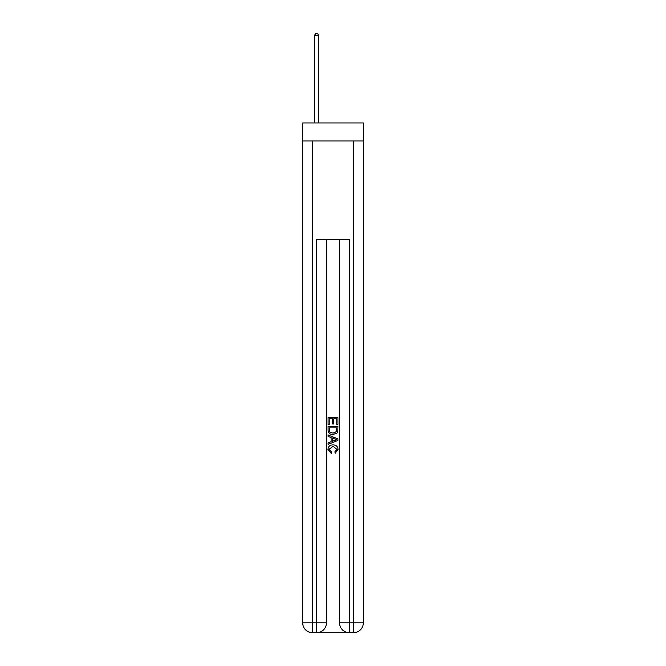 <?xml version="1.0" encoding="UTF-8"?>
<svg xmlns="http://www.w3.org/2000/svg" width="666" height="666" viewBox="0 0 666 666"><rect width="100%" height="100%" fill="white"/><g stroke="black" fill="none" stroke-linecap="round" stroke-linejoin="round"><path stroke-width="1" d="M363.32 140.984L363.32 122.952L302.68 122.952L302.68 140.984L363.32 140.984L363.32 622.868L353.488 622.868L353.488 140.984M317.349 632.7L348.651 632.7M349.392 632.7L349.392 622.868L339.56 622.868A9.832 9.832 0 0 0 349.392 632.7L353.488 632.7L353.488 622.868L349.392 622.868L349.392 239.327L316.608 239.327L316.608 622.868L302.68 622.868L302.68 140.984M326.44 239.327L326.44 622.868A9.832 9.832 0 0 1 316.608 632.7L312.512 632.7A9.832 9.832 0 0 1 302.68 622.868M339.56 622.868L339.56 239.327M353.488 632.7A9.832 9.832 0 0 0 363.32 622.868M328.08 424.6L328.08 417.416L337.92 417.416L337.92 424.35L336.78 424.35L336.78 418.806L333.758 418.806L333.758 423.976L332.625 423.976L332.625 418.806L329.22 418.806L329.22 424.6L328.08 424.6M328.08 430.02L328.08 426.498L337.92 426.498L337.779 431.593L337.071 433.025L333.05 434.565C329.911 434.573 328.255 433.058 328.08 430.02M329.22 427.88L329.911 432.234L333.075 433.175L336.58 431.501L336.78 427.88L329.22 427.88M328.08 436.455L328.08 434.981L337.92 438.886L337.92 440.451L328.08 444.355L328.08 442.882L331.11 441.766L331.11 437.57L328.08 436.455M334.965 439.002L332.242 437.995L332.242 441.35L336.78 439.668L334.965 439.002M329.096 449.334L331.551 452.089L331.227 453.479L327.955 449.458C328.221 446.445 329.928 444.921 333.075 444.905C336.097 444.971 337.754 446.478 338.045 449.433L335.181 453.221L334.89 451.839L336.904 449.367L333.075 446.287L329.096 449.334M318.656 122.952L318.656 35.431L314.56 35.431L314.56 122.952M314.56 35.431L315.792 33.3L317.432 33.3L318.656 35.431M312.512 140.984L312.512 632.7M326.44 622.868L316.608 622.868L316.608 632.7"/></g></svg>
